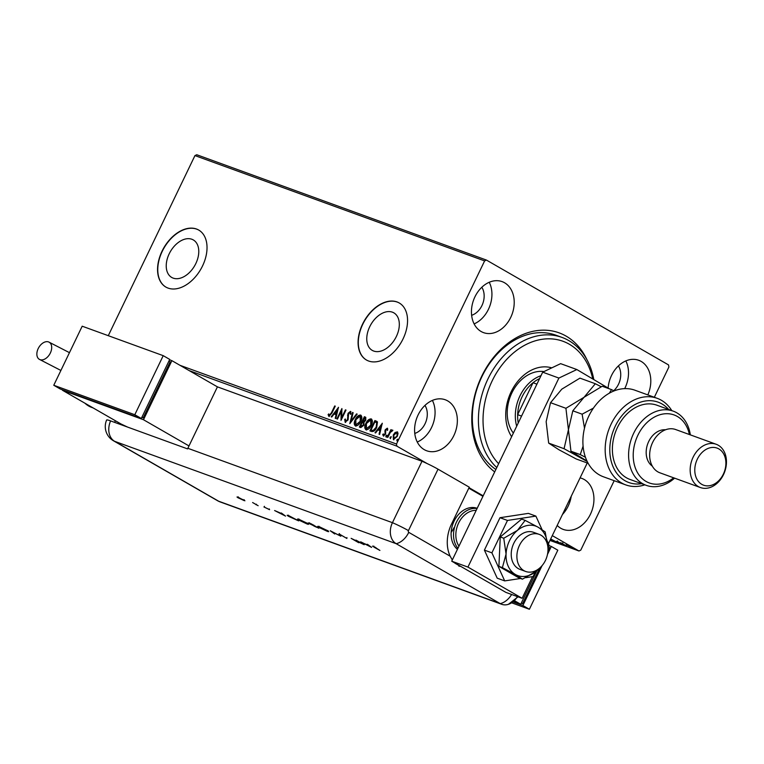 <?xml version="1.0" encoding="UTF-8"?>
<svg xmlns="http://www.w3.org/2000/svg" width="764" height="764" viewBox="0 0 764 764"><rect width="100%" height="100%" fill="white"/><g stroke="black" fill="none" stroke-linecap="round" stroke-linejoin="round"><path stroke-width="1.15" d="M494.7 471.904A77.317 58.408 -70 0 1 481.74 376.184A77.317 58.408 -70 0 1 586.809 359.462M496.781 467.568A74.022 55.925 -70 0 1 488.559 457.693A74.022 55.925 -70 0 1 492.522 370.53A74.022 55.925 -70 0 1 562.037 337.43L555.963 335.215A74.022 55.925 110 0 0 481.883 376.7A74.022 55.925 110 0 0 495.865 469.468M396.373 336.456A21.65 14.058 -60.1 0 0 393.842 312.848A21.65 14.058 -60.1 0 0 369.709 326.763A21.65 14.058 -60.1 0 0 372.24 350.37A21.65 14.058 -60.1 0 0 396.373 336.456M195.832 263.532A21.65 14.058 -60.1 0 0 193.311 239.934A21.65 14.058 -60.1 0 0 169.178 253.849A21.65 14.058 -60.1 0 0 171.709 277.447A21.65 14.058 -60.1 0 0 195.832 263.532M202.546 265.929A32.9 21.363 -60.1 0 0 198.707 230.05A32.9 21.363 -60.1 0 0 162.035 251.203A32.9 21.363 -60.1 0 0 165.874 287.073A32.9 21.363 -60.1 0 0 202.546 265.929M198.812 230.117A32.9 21.363 -60.1 0 0 162.255 251.327A32.9 21.363 -60.1 0 0 165.979 287.14M403.077 338.844A32.9 21.363 -60.1 0 0 399.238 302.974A32.9 21.363 -60.1 0 0 362.566 324.117A32.9 21.363 -60.1 0 0 366.405 359.987A32.9 21.363 -60.1 0 0 403.077 338.844M399.343 303.031A32.9 21.363 -60.1 0 0 362.785 324.242A32.9 21.363 -60.1 0 0 366.519 360.054M557.195 525.431A27.141 20.504 110 0 0 563.278 529.423A27.141 20.504 110 0 0 590.448 514.21A27.141 20.504 110 0 0 581.834 478.407A27.141 20.504 110 0 0 580.077 477.882M562.457 514.497A27.141 20.504 110 0 0 568.158 506.112A27.141 20.504 110 0 0 571.252 496.218M510.715 317.432A27.141 20.504 110 0 0 502.101 281.62A27.141 20.504 110 0 0 474.941 296.833A27.141 20.504 110 0 0 483.555 332.636A27.141 20.504 110 0 0 510.715 317.432M474.119 323.898A27.141 20.504 110 0 0 488.435 309.324A27.141 20.504 110 0 0 489.256 282.269M453.854 435.566A27.141 20.504 110 0 0 445.25 399.763A27.141 20.504 110 0 0 418.089 414.976A27.141 20.504 110 0 0 426.694 450.779A27.141 20.504 110 0 0 453.854 435.566M417.268 442.031A27.141 20.504 110 0 0 431.574 427.468A27.141 20.504 110 0 0 432.395 400.403M647.834 394.912A27.141 20.504 110 0 0 638.685 360.264A27.141 20.504 110 0 0 611.525 375.477A27.141 20.504 110 0 0 608.163 387.577M624.694 388.628A27.141 20.504 110 0 0 625.019 387.969A27.141 20.504 110 0 0 625.84 360.904M613.693 390.729A17.276 13.045 110 0 0 618.515 384.225A17.276 13.045 110 0 0 618.41 365.899M414.776 433.436A17.276 13.045 110 0 0 425.07 423.724A17.276 13.045 110 0 0 424.965 405.397M471.627 315.303A17.276 13.045 110 0 0 481.931 305.581A17.276 13.045 110 0 0 481.826 287.254M179.979 365.307L396.487 444.027L484.615 260.916L194.954 155.589L196.749 154.739L486.41 260.056L668.529 364.915L668.901 367.016L654.337 397.27M566.229 544.722L571.596 547.253C573.181 548.17 573.468 548.476 572.456 548.17L566.716 544.866M573.105 548.323L572.599 547.874M566.172 545.868L560.623 542.679L566.219 545.783M562.657 543.443L563.039 543.93M556.755 541.246L562.39 544.512L557.281 541.466M561.941 544.016L562.476 544.34M550.395 539.556L551.57 540.454L550.156 540.053M549.975 540.444L578.978 550.987L552.296 535.621M483.182 495.826L469.029 487.68M427.238 463.624L396.86 446.128L189.243 370.635M550.682 538.954L558.541 543.089L554.788 541.208L552.792 540.492L553.9 541.409L550.577 539.193M397.509 431.975L398.025 433.551L397.261 436.425L393.393 439.587L393.269 434.974L395.083 432.481L397.356 431.861M387.272 437.209L390.91 429.654L391.454 429.855L390.92 430.963L392.467 430.065L392.113 431.183L390.375 432.309L387.826 437.409L387.272 437.209M387.358 428.241L387.73 429.607L387.1 430.142L386.785 429.091L385.763 429.912L385.533 434.172L383.337 435.929L382.707 434.496L383.356 433.914L383.719 434.983L384.97 434.009L385.209 429.75L387.291 428.193M387.529 430.39L386.785 429.091M384.034 435.165L385.409 434.258L384.97 434.009M370.387 431.068L375.325 420.811L377.473 421.938L376.7 427.448C375.344 430.457 373.634 431.813 371.562 431.498L369.919 430.896L374.895 420.563L376.757 421.308M359.844 427.238L364.781 416.972L365.784 417.345L365.746 420.248L364.027 422.206L363.874 425.252L360.789 427.582L359.376 427.066L364.352 416.724L365.669 417.239M349.826 423.59L352.529 412.426L353.121 412.646L351.077 421.117L356.568 413.897L357.17 414.117L349.826 423.59M337.468 419.102L336.924 418.901L341.9 408.559L341.728 417.564L345.443 409.848L345.987 410.048L341.011 420.391L341.164 411.404L337.468 419.102M328.864 416.284L328.1 414.604L328.759 413.907L329.37 415.215L331.404 412.827L334.718 405.951L335.262 406.152L331.901 413.133L328.721 416.218M329.083 414.938L329.8 415.473L331.843 413.076L335.148 406.2L334.718 405.951M108.287 335.683L194.954 155.589M338.442 407.308L335.835 418.5L335.234 418.29L336.103 414.709L334.116 413.983L331.786 417.029L331.194 416.819L338.528 407.355M345.204 422.225L344.698 419.388L345.395 419.025L345.672 421.145L347.505 419.761L348.04 413.324L350.475 411.366L351.001 413.62L350.265 414.098L349.95 412.426L348.613 413.477L348.05 419.971L345.07 422.158M345.977 421.317L347.945 420.009L347.505 419.761M350.705 414.346L349.95 412.426M355.871 426.197C354.334 424.87 354.286 422.74 355.728 419.808C357.103 416.848 358.879 415.349 361.057 415.31L360.627 415.062C362.193 416.38 362.241 418.529 360.77 421.489C359.386 424.459 357.609 425.94 355.432 425.94C353.904 424.622 353.856 422.492 355.289 419.56C356.673 416.6 358.45 415.1 360.627 415.062L360.914 415.196M366.414 430.027C364.877 428.709 364.829 426.579 366.271 423.648C367.646 420.678 369.423 419.178 371.6 419.14L371.17 418.892C372.736 420.21 372.784 422.358 371.314 425.328C369.929 428.289 368.152 429.779 365.975 429.779C364.447 428.451 364.399 426.331 365.841 423.39C367.217 420.429 368.993 418.93 371.17 418.892L371.457 419.025M382.248 423.237L379.641 434.429L379.049 434.219L379.909 430.638L377.922 429.912L375.601 432.959L375.009 432.749L382.344 423.285M385.944 436.874L385.896 435.852L386.765 435.155L386.813 436.187L385.896 436.855M391.025 436.721L390.118 438.402L390.079 437.371L390.996 436.702M397.843 439.195L396.936 440.876L396.898 439.854L397.815 439.176M614.189 480.69L580.774 550.128L578.978 550.987M486.41 260.056L484.615 260.916M396.487 444.027L396.86 446.128M329.294 416.533L328.1 414.604M335.692 418.452L336.103 414.709M331.681 416.991L338.299 408.32M334.852 413.009L336.819 413.811L337.287 409.819L334.852 413.009L336.38 413.563L337.287 409.819M337.392 419.073L341.986 409.533M345.443 409.848L345.872 410.106L342.167 417.812L341.728 417.564M341.346 419.684L341.164 411.404M345.634 422.473L344.698 419.388M347.945 420.009L347.821 418.682M348.25 418.93L347.563 414.995M348.002 415.244L348.04 413.324M348.479 413.572L350.905 411.615M350.495 422.864L352.968 412.675L352.529 412.426M356.568 413.897L357.008 414.145L351.507 421.365L351.077 421.117M355.995 424.918L360.656 421.547L360.742 416.456L360.14 416.132L355.843 419.751L355.928 424.879L360.226 421.289L360.14 416.132M360.427 426.197L361.487 426.675L363.759 425.3L363.798 423.141L362.279 422.358L360.427 426.197L363.33 425.051L363.358 422.893L362.556 422.454M362.785 421.298L363.502 421.652L365.631 420.315L365.564 418.519L364.38 417.984L362.785 421.298L365.192 420.066L364.944 418.194M366.539 428.747L371.199 425.376L371.285 420.286L370.683 419.961L366.386 423.59L366.472 428.709L370.769 425.128L370.683 419.961M376.394 421.203L376.967 421.442M370.97 430.036L373.577 430.762L376.595 427.496L377.149 423.055L374.923 421.814L370.97 430.036L373.147 430.514L376.155 427.248L376.709 422.807L375.286 421.948M379.498 434.382L379.909 430.638M375.496 432.921L382.105 424.249M378.667 428.938L380.625 429.74L381.093 425.749L378.667 428.938L380.195 429.492L381.093 425.749M383.767 436.177L382.707 434.496M385.409 434.258L385.19 433.245M385.619 433.494L384.98 432.252M385.419 432.5L384.817 430.982M385.257 431.23L385.209 429.75M385.639 429.998L387.625 428.394M386.374 437.132L385.896 435.852M386.336 436.101L387.205 435.404M387.749 437.38L391.349 429.903L390.91 429.654M391.359 431.211L392.906 430.313M390.557 438.651L390.079 437.371M390.519 437.619L391.388 436.922M393.823 439.835L393.699 435.222L395.513 432.739L395.083 432.481M395.513 432.739L397.595 432.023M394.023 438.765L397.146 436.483L396.936 432.825M397.146 436.483L397.146 432.949M394.272 438.908L393.842 438.66L396.717 436.234M396.707 432.701L393.804 435.174L394.128 438.842M397.375 441.124L396.898 439.854M397.328 440.102L398.197 439.405M553.776 540.683L550.653 539.031L553.814 540.606M571.1 546.976L566.955 545.171L567.241 544.579M567.442 545.162L571.768 547.778L572.513 547.291M571.768 547.778L571.052 547.062M592.711 378.677A70.737 53.442 110 0 0 584.813 359.29A70.737 53.442 110 0 0 507.363 358.679A70.737 53.442 110 0 0 492.723 456.175A70.737 53.442 110 0 0 498.644 463.71M562.037 337.43A74.022 55.925 -70 0 1 584.928 356.301A74.022 55.925 -70 0 1 593.743 379.269M543.949 371.581A36.185 27.342 110 0 0 512.73 391.225A36.185 27.342 110 0 0 512.176 431.412A36.185 27.342 110 0 0 513.36 433.112M511.632 436.712A41.944 31.687 -70 0 1 511.469 436.454A41.944 31.687 -70 0 1 513.236 387.864A41.944 31.687 -70 0 1 551.761 367.866A41.944 31.687 110 0 0 551.57 367.809M539.594 378.61A34.542 26.1 110 0 0 533.024 382.735A34.542 26.1 110 0 0 522.079 396.831A34.542 26.1 110 0 0 517.648 414.68A34.542 26.1 110 0 0 518.259 422.941M516.684 426.216A36.185 27.342 -70 0 1 519.988 395.838A36.185 27.342 -70 0 1 541.007 375.668M536.93 384.158L533.024 382.735L517.648 414.68L521.554 416.103M457.435 549.326A23.025 17.4 -70 0 1 454.064 521.201A23.025 17.4 -70 0 1 477.118 508.299L477.175 508.318M460.377 566.325L454.962 563.211M482.943 496.333L468.79 488.186M454.036 527.628A23.025 17.4 -70 0 1 451.142 532.422M519.434 545.429A19.74 14.917 110 0 0 525.699 571.472A19.74 14.917 110 0 0 545.448 560.413A19.74 14.917 110 0 0 539.183 534.37A19.74 14.917 110 0 0 519.434 545.429M476.192 510.362A21.382 16.159 110 0 0 458.601 523.082A21.382 16.159 110 0 0 458.963 546.145M457.932 548.294A23.025 17.4 -70 0 1 456.5 522.089A23.025 17.4 -70 0 1 477.061 508.547M532.546 576.639L522.127 598.298L505.921 592.406L451.725 561.196L542.688 372.173L560.642 363.654L576.849 369.547L609.471 388.876M576.849 369.547L558.895 378.065L542.688 372.173M522.127 598.298L467.931 567.089L558.895 378.065M587.249 462.984L548.437 543.624M451.725 561.196L467.931 567.089M542.048 529.614L535.879 516.101L507.487 520.446L499.99 517.715L484.405 550.118L497.202 578.176L504.698 580.898L520.532 578.482M507.487 520.446L491.901 552.84L484.405 550.118M491.901 552.84L504.698 580.898M525.737 577.679L533.091 576.562L535.297 571.978M547.74 546.107L548.686 544.159L547.129 540.759M535.879 516.101L528.382 513.379L499.99 517.715M539.183 534.37L533.52 532.307A19.74 14.917 110 0 0 519.768 535.507A19.74 14.917 110 0 0 511.221 554.483A19.74 14.917 110 0 0 520.026 569.409L525.699 571.472M547.492 544.77L545.171 531.906L538.142 527.227L525.145 520.38L517.438 530.397L503.753 538.238L500.258 536.968L498.902 566.363L518.928 577.899L522.423 579.169L536.108 571.319L538.792 568.788M525.145 520.38L521.65 519.109L500.258 536.968M503.753 538.238L506.064 554.024L502.397 567.633L498.902 566.363M502.397 567.633L515.404 574.49L522.423 579.169M547.473 544.703A26.32 19.883 110 0 0 538.142 527.227A26.32 19.883 110 0 0 517.438 530.397A26.32 19.883 110 0 0 506.064 554.024A26.32 19.883 110 0 0 515.404 574.49A26.32 19.883 110 0 0 536.108 571.319A26.32 19.883 110 0 0 538.687 568.874M450.177 556.211A32.9 24.859 110 0 1 451.505 524.094L469.277 487.184L438.02 469.182L408.453 530.617A1.375 1.041 110 0 0 408.769 532.365L450.177 556.211L452.298 560.002M187.858 448.296L392.438 522.681A16.445 12.425 110 0 0 396.172 543.691L114.619 441.315L218.685 501.232A16.445 10.686 -60.1 0 1 217.578 500.726L113.521 440.809A16.445 16.445 0 0 1 106.626 420.019A16.436 1.413 25.7 0 1 110.608 420.907L187.581 448.898A16.445 12.425 -70 0 1 187.858 448.296L217.425 386.861L422.005 461.255L392.438 522.681L422.005 461.255A16.445 1.413 25.7 0 1 438.02 469.182M458.82 566.095A32.9 24.859 110 0 0 460.682 566.353M408.453 530.617A16.445 1.413 25.7 0 0 392.438 522.681A16.445 12.425 110 0 0 396.172 543.691L500.239 603.608A16.445 12.425 110 0 0 508.366 604.343L518.04 596.808M454.618 562.867L463.452 567.958M285.555 516.12L274.601 510.533L281.992 513.733L281.333 512.978L285.555 516.12M306.727 523.006C308.971 524.343 309.076 524.667 307.061 523.98L299.307 520.313C297.072 518.985 296.976 518.67 299.03 519.367L306.727 523.006M308.513 524.305L307.147 523.798M297.559 519.033L299.03 519.367M326.897 530.34C329.141 531.677 329.255 532.002 327.24 531.324L319.486 527.657C317.251 526.32 317.156 526.004 319.209 526.702L326.897 530.34M328.682 531.649L327.326 531.142M317.738 526.367L319.209 526.702M338.968 533.893L346.904 538.467L339.178 533.969M371.629 547.416L360.675 541.829L364.848 543.863L368.067 545.028L367.408 544.274L371.629 547.416M408.769 532.365A16.445 10.686 -60.1 0 1 396.172 543.691L500.239 603.608A16.445 12.425 110 0 0 501.728 604.305A16.445 12.425 110 0 0 517.39 596.579M373.93 546.632L379.899 550.424L374.14 547.244L373.138 546.317L375.926 547.645L373.52 546.671L373.806 546.079M372.45 546.145L373.138 546.317M355.948 540.11L364.18 544.713L353.388 539.518L358.727 542.726L351.134 538.353L361.907 543.538L355.948 540.11M330.229 530.751L340.82 536.213L331.796 531.668L334.727 533.998L330.229 530.751M311.234 523.846L318.817 528.22L309.21 523.569L308.293 522.901L311.234 523.846M288.859 515.71L298.648 520.876L288.935 516.521C286.624 515.165 286.605 514.898 288.859 515.71C286.605 514.898 286.624 515.165 288.935 516.521L288.993 516.416M269.587 509.655L263.933 506.971L269.339 509.502M252.607 502.531L258.156 505.72L252.607 502.531M244.9 500.726L238.282 497.908C236.668 496.953 236.611 496.724 238.101 497.24L244.91 500.792M238.339 497.784L238.282 497.908C236.668 496.953 236.611 496.724 238.101 497.24M115.393 420.744L114.61 422.358M120.683 424.574L120.979 423.963L62.447 390.261L143.47 419.722L188.994 445.937M365.966 544.426L370.11 546.556L366.032 544.293M320.126 527.886L326.429 530.856C328.128 531.438 328.071 531.19 326.266 530.111L320.011 527.16C318.273 526.568 318.311 526.807 320.126 527.886C318.311 526.807 318.273 526.568 320.011 527.16L320.068 527.036M326.314 530.015L326.266 530.111C328.071 531.19 328.128 531.438 326.429 530.856M316.544 527.227L313.928 526.033L316.544 527.227M314.634 525.804L313.928 526.033M313.775 525.536L309.84 523.798L313.775 525.536M310.537 523.598L309.84 523.798M299.946 520.551L306.249 523.521C307.949 524.104 307.892 523.856 306.087 522.777L299.832 519.826C298.094 519.224 298.132 519.463 299.946 520.551C298.132 519.463 298.094 519.224 299.832 519.826L299.899 519.701M306.135 522.671L306.087 522.777C307.892 523.856 307.949 524.104 306.249 523.521M297.282 520.093L288.209 515.786L288.486 515.194M288.63 515.633L289.575 516.76L297.225 520.198M279.891 513.131L284.036 515.251L279.958 512.988M244.241 499.742L243.84 500.544M238.912 498.138L243.162 500.153L238.912 498.138L238.836 497.517M243.047 499.522L243.162 500.153M513.561 601.669L520.714 604.267L536.911 570.632M547.931 547.721L549.144 545.2L548.39 544.761M520.714 604.267L514.659 600.781M539.747 568.015L522.586 603.675L521.344 602.958M548.351 546.843L549.593 547.559L547.95 550.959M522.586 603.675L521.239 603.178M542.077 565.646L522.882 605.518L529.385 609.261L557.816 550.195L551.312 546.451L547.482 554.406M522.882 605.518L513.141 601.975M529.385 609.261L511.756 602.853M548.953 545.591L551.312 546.451M38.2 348.575A9.865 6.408 119.9 0 1 49.202 342.234A9.865 6.408 119.9 0 1 50.357 352.997A9.865 6.408 119.9 0 1 39.356 359.338A9.865 6.408 119.9 0 1 38.2 348.575M169.541 359.796L171.89 360.656L143.47 419.722M141.817 417.392L143.164 417.879L170.171 361.764L168.94 361.047M127.473 427.038L120.979 423.963M171.89 360.656L217.425 386.861M141.932 417.163L143.164 417.879M141.302 418.471L169.723 359.405L163.219 355.661L82.197 326.199L53.766 385.266L60.28 389.01L141.302 418.471L134.798 414.728L163.219 355.661M53.766 385.266L134.798 414.728M657.212 398.321L634.932 390.213A46.06 34.8 110 0 0 588.834 416.027A46.06 34.8 110 0 0 603.445 476.793L625.735 484.892A46.06 34.8 -70 0 1 608.765 429.712A46.06 34.8 -70 0 1 657.212 398.321A46.06 34.8 -70 0 1 671.804 410.631M689.414 434.535A36.185 27.342 110 0 0 666.542 413.696A36.185 27.342 110 0 0 637.883 435.241A36.185 27.342 110 0 0 640.127 476.421A36.185 27.342 110 0 0 673.676 477.815M674.602 478.159A39.48 29.825 -70 0 1 646.21 485.331A39.48 29.825 -70 0 1 633.681 433.255A39.48 29.825 -70 0 1 673.189 411.127A39.48 29.825 -70 0 1 690.341 434.869M716.183 444.266L675.672 429.54A23.025 17.4 110 0 0 652.628 442.442A23.025 17.4 110 0 0 659.934 472.82L700.445 487.556A23.025 17.4 -70 0 1 693.139 457.168A23.025 17.4 -70 0 1 716.183 444.266A23.025 17.4 -70 0 1 723.489 474.645A23.025 17.4 -70 0 1 700.445 487.556M697.331 459.154A19.74 14.917 110 0 0 701.81 484.366A19.74 14.917 110 0 0 723.346 474.138A19.74 14.917 110 0 0 718.867 448.926A19.74 14.917 110 0 0 697.331 459.154M665.539 429.779A19.74 14.917 110 0 0 648.722 441.477A19.74 14.917 110 0 0 652.322 466.126M673.189 411.127L656.983 405.235A39.48 29.825 110 0 0 617.484 427.362A39.48 29.825 110 0 0 630.004 479.448L646.21 485.331M644.826 484.834A46.06 34.8 -70 0 1 625.735 484.892M668.662 409.485A42.765 32.317 110 0 0 613.129 431.297A42.765 32.317 110 0 0 641.684 483.688M548.667 443.11L546.155 421.652L550.538 402.695L561.788 389.162L579.943 378.132L595.328 383.729L584.068 397.261L565.923 408.291L568.435 429.75L564.061 448.707L548.667 443.11L558.99 449.786L576.209 458.973L588.175 463.318M565.923 408.291L550.538 402.695M564.061 448.707L587.22 461.504M601.173 386.737L595.328 383.729M587.019 461.084L570.947 451.218L568.435 429.75L572.819 410.803L584.068 397.261L602.223 386.24L611.534 389.621L609.319 393.193M614.075 390.92L611.534 389.621M593.447 408.091L582.13 414.183L584.498 428.203M583.094 446.119L580.258 454.599L585.444 457.264M580.258 454.599L570.947 451.218M582.13 414.183L572.819 410.803M501.728 604.305L220.166 501.929A16.445 12.425 110 0 1 218.685 501.232L500.239 603.608A16.445 10.686 -60.1 0 0 511.632 594.487M110.608 420.907A16.445 12.425 110 0 0 114.619 441.315A16.445 10.686 -60.1 0 1 113.521 440.809M84.928 403.201A32.9 24.859 110 0 0 91.642 407.393L93.141 407.938M550.558 539.928L550.844 539.336M557.3 541.619L557.586 541.027M561.874 544.149L562.151 543.557M562.438 543.49L562.724 542.898M217.578 500.726A16.445 16.445 0 0 0 220.166 501.929M339.13 534.198L339.417 533.606M346.665 538.162L346.952 537.569M318.722 526.864L319.008 526.281M327.67 531.133L327.947 530.55M313.402 525.651L313.689 525.059M309.305 523.397L309.592 522.805M298.543 519.53L298.829 518.937M307.491 523.798L307.777 523.206M269.052 509.531L269.339 508.939M264.182 506.914L264.459 506.322M256.093 504.803L256.379 504.211M237.957 497.44L238.234 496.848M49.202 342.234L69.467 352.662M91.642 407.393L84.718 403.086M60.9 370.454L39.356 359.338"/></g></svg>
